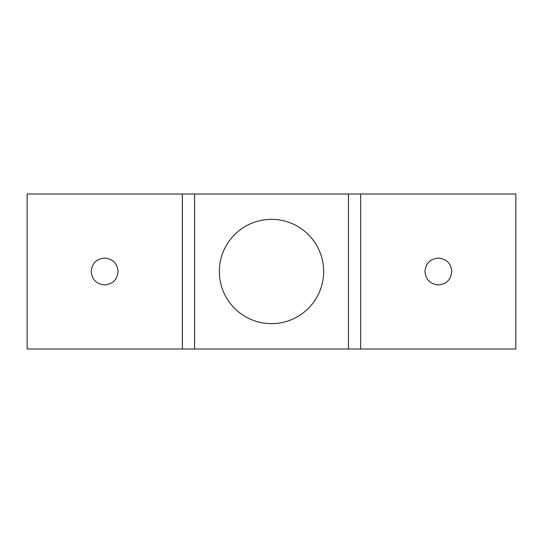 <?xml version="1.0" encoding="UTF-8"?>
<svg xmlns="http://www.w3.org/2000/svg" width="543" height="543" viewBox="0 0 543 543"><rect width="100%" height="100%" fill="white"/><g stroke="black" fill="none" stroke-linecap="round" stroke-linejoin="round"><path stroke-width="0.81" d="M118.035 271.5C117.268 279.672 112.801 284.145 104.629 284.912C96.457 284.145 91.984 279.672 91.217 271.5C91.984 263.328 96.457 258.855 104.629 258.088C112.801 258.855 117.268 263.328 118.035 271.5M323.648 271.5C323.648 300.299 300.299 323.648 271.5 323.648C242.701 323.648 219.352 300.299 219.352 271.5C219.352 242.701 242.701 219.352 271.5 219.352C300.299 219.352 323.648 242.701 323.648 271.5M451.783 271.5C451.016 279.672 446.543 284.145 438.371 284.912C430.199 284.145 425.732 279.672 424.965 271.5C425.732 263.328 430.199 258.855 438.371 258.088C446.543 258.855 451.016 263.328 451.783 271.5M182.353 348.979L515.85 348.979L515.85 194.021L27.15 194.021L27.15 348.979L182.353 348.979L182.353 194.021M360.647 348.979L360.647 194.021M348.423 348.979L348.423 194.021M194.577 348.979L194.577 194.021"/></g></svg>

